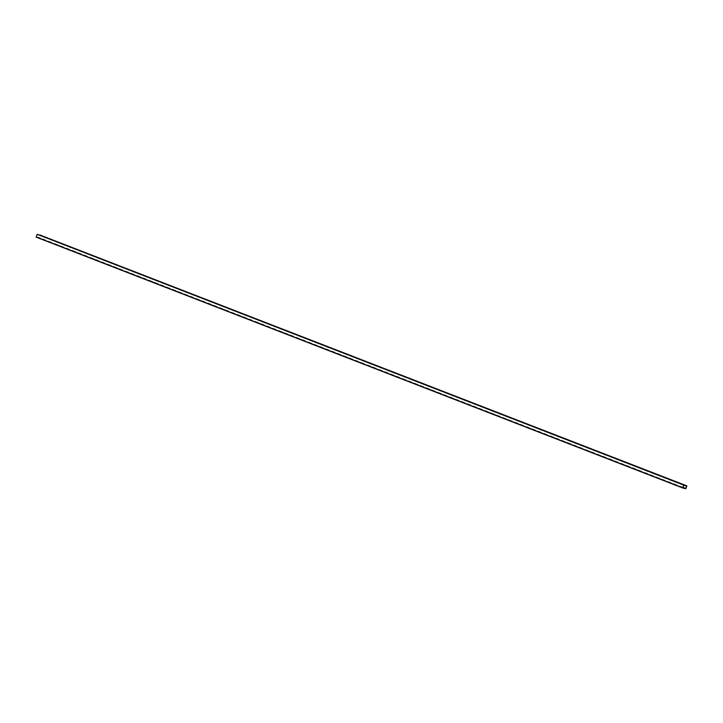 <?xml version="1.0" encoding="UTF-8"?>
<svg xmlns="http://www.w3.org/2000/svg" width="723" height="723" viewBox="0 0 723 723"><rect width="100%" height="100%" fill="white"/><g stroke="black" fill="none" stroke-linecap="round" stroke-linejoin="round"><path stroke-width="0.54" stroke-dasharray="3.62 2.71" d="M41.175 238.608L44.013 239.9L41.066 238.888M47.637 241.111L50.583 242.124L47.537 241.401M54.108 243.624L56.945 244.916L53.999 243.904M60.569 246.127L63.516 247.139L60.47 246.416M67.04 248.64L69.878 249.932L66.932 248.929M38.328 237.478L40.497 238.229L38.229 237.768M44.799 239.991L46.859 241.021L44.69 240.28M51.261 242.494L53.321 243.534L51.152 242.783M57.723 245.007L59.892 245.748L57.623 245.296M64.193 247.519L66.254 248.549L64.085 247.799M73.502 251.143L76.448 252.155L73.403 251.432M79.973 253.656L82.802 254.948L79.864 253.945M86.435 256.159L89.272 257.46L86.326 256.448M92.896 258.671L95.843 259.674L92.797 258.961M99.367 261.184L102.205 262.476L99.259 261.464M70.655 250.022L72.824 250.773L70.556 250.312M77.126 252.535L79.187 253.565L77.018 252.815M83.588 255.038L85.757 255.788L83.488 255.327M90.059 257.551L92.119 258.581L89.95 257.831M96.52 260.054L98.69 260.804L96.412 260.343M105.829 263.687L108.775 264.699L105.73 263.976M112.3 266.2L115.138 267.492L112.192 266.48M118.762 268.703L121.708 269.715L118.662 268.992M125.233 271.215L128.07 272.508L125.124 271.496M131.694 273.719L134.532 275.011L131.586 274.008M102.982 262.566L105.151 263.308L102.883 262.856M109.453 265.07L111.622 265.82L109.345 265.359M115.915 267.582L118.084 268.323L115.816 267.871M122.386 270.095L124.446 271.125L122.277 270.375M128.848 272.598L131.017 273.339L128.748 272.887M138.156 276.231L141.102 277.234L138.057 276.52M144.627 278.735L147.465 280.036L144.519 279.024M151.089 281.247L154.035 282.25L150.99 281.536M157.56 283.759L160.398 285.052L157.451 284.04M164.022 286.263L166.968 287.266L163.922 286.552M135.318 275.111L137.379 276.141L135.21 275.391M141.78 277.614L143.949 278.364L141.681 277.903M148.251 280.126L150.312 281.157L148.143 280.407M154.713 282.63L156.882 283.38L154.605 282.919M161.175 285.142L163.244 286.172L161.075 285.422M170.492 288.775L173.33 290.068L170.384 289.055M176.954 291.279L179.9 292.291L176.855 291.568M183.425 293.791L186.254 295.083L183.317 294.071M189.887 296.294L192.725 297.587L189.778 296.584M196.349 298.807L199.295 299.81L196.249 299.096M167.646 287.646L169.706 288.676L167.537 287.935M174.107 290.158L176.276 290.899L174.008 290.447M180.578 292.661L182.639 293.701L180.47 292.951M187.04 295.174L189.209 295.915L186.941 295.463M193.511 297.686L195.572 298.716L193.403 297.966M202.82 301.31L205.657 302.603L202.711 301.599M209.281 303.823L212.228 304.826L209.182 304.112M215.752 306.326L218.59 307.627L215.644 306.615M222.214 308.838L225.16 309.842L222.115 309.128M228.685 311.351L231.523 312.643L228.576 311.631M199.973 300.19L202.142 300.94L199.864 300.479M206.435 302.702L208.504 303.732L206.335 302.982M212.905 305.205L215.074 305.956L212.797 305.495M219.367 307.718L221.536 308.459L219.268 307.998M225.838 310.221L227.899 311.252L225.73 310.51M235.147 313.854L237.984 315.147L235.038 314.144M241.609 316.367L244.555 317.37L241.509 316.647M248.079 318.87L250.917 320.162L247.971 319.159M254.541 321.383L257.487 322.386L254.442 321.663M261.012 323.886L263.85 325.178L260.904 324.175M232.3 312.734L234.469 313.475L232.2 313.023M238.771 315.237L240.831 316.267L238.662 315.526M245.233 317.749L247.402 318.491L245.133 318.039M251.703 320.253L253.764 321.292L251.595 320.542M258.165 322.765L260.334 323.506L258.057 323.054M267.474 326.398L270.42 327.402L267.374 326.688M273.945 328.902L276.782 330.194L273.836 329.191M280.407 331.414L283.353 332.417L280.307 331.703M286.868 333.927L289.815 334.93L286.769 334.207M293.339 336.43L296.177 337.722L293.231 336.719M264.627 325.278L266.697 326.308L264.528 325.558M271.098 327.781L273.158 328.811L270.989 328.07M277.56 330.294L279.729 331.035L277.46 330.574M284.031 332.797L286.091 333.827L283.922 333.086M290.492 335.309L292.661 336.05L290.393 335.589M299.801 338.942L302.747 339.946L299.702 339.223M306.272 341.446L309.11 342.738L306.163 341.735M312.734 343.958L315.68 344.961L312.634 344.238M319.204 346.462L322.042 347.754L319.096 346.751M325.666 348.974L328.613 349.977L325.567 349.254M296.963 337.813L299.024 338.843L296.855 338.102M303.425 340.325L305.594 341.066L303.317 340.614M309.887 342.829L312.056 343.579L309.787 343.118M316.358 345.341L318.527 346.082L316.249 345.63M322.82 347.853L324.989 348.594L322.72 348.134M332.137 351.477L334.975 352.77L332.029 351.767M338.599 353.99L341.437 355.282L338.491 354.279M345.061 356.493L348.007 357.505L344.961 356.782M351.532 359.006L354.369 360.298L351.423 359.295M357.993 361.518L360.94 362.521L357.894 361.798M329.29 350.357L331.351 351.387L329.182 350.646M335.752 352.869L337.921 353.61L335.653 353.149M342.223 355.373L344.284 356.403L342.115 355.662M348.685 357.885L350.854 358.626L348.585 358.165M355.147 360.388L357.316 361.139L355.047 360.678M364.464 364.021L367.302 365.314L364.356 364.311M370.926 366.534L373.872 367.537L370.827 366.814M377.397 369.037L380.235 370.33L377.289 369.326M383.859 371.55L386.805 372.553L383.759 371.83M390.321 374.053L393.267 375.065L390.221 374.342M361.617 362.901L363.678 363.931L361.509 363.19M368.079 365.404L370.248 366.154L367.98 365.693M374.55 367.917L376.611 368.947L374.442 368.206M381.012 370.42L383.181 371.17L380.913 370.709M387.483 372.932L389.543 373.963L387.374 373.222M396.791 376.566L399.629 377.858L396.683 376.855M403.253 379.069L406.199 380.081L403.154 379.358M409.724 381.581L412.562 382.874L409.616 381.871M416.186 384.094L419.132 385.097L416.087 384.374M422.657 386.597L425.495 387.889L422.548 386.886M393.945 375.445L396.114 376.186L393.845 375.725M400.415 377.948L402.476 378.979L400.307 378.237M406.877 380.461L408.938 381.491L406.769 380.741M413.339 382.964L415.508 383.714L413.24 383.253M419.81 385.476L421.871 386.507L419.702 385.757M429.119 389.11L432.065 390.113L429.019 389.39M435.589 391.613L438.527 392.625L435.481 391.902M442.051 394.125L444.889 395.418L441.943 394.406M448.513 396.629L451.459 397.641L448.414 396.918M454.984 399.141L457.822 400.434L454.875 399.421M426.272 387.98L428.441 388.73L426.172 388.269M432.743 390.492L434.803 391.523L432.634 390.781M439.204 392.996L441.373 393.746L439.105 393.285M445.675 395.508L447.736 396.538L445.567 395.797M452.137 398.021L454.306 398.762L452.038 398.301M461.446 401.645L464.392 402.657L461.346 401.934M467.917 404.157L470.754 405.449L467.808 404.446M474.378 406.66L477.325 407.673L474.279 406.95M480.849 409.173L483.687 410.465L480.741 409.462M487.311 411.685L490.257 412.688L487.212 411.965M458.599 400.524L460.668 401.554L458.499 400.813M465.07 403.036L467.13 404.067L464.961 403.317M471.532 405.54L473.701 406.29L471.432 405.829M478.002 408.052L480.063 409.082L477.894 408.332M484.464 410.556L486.633 411.306L484.365 410.845M493.773 414.189L496.719 415.201L493.673 414.478M500.244 416.701L503.081 417.993L500.135 416.981M506.706 419.204L509.652 420.217L506.606 419.494M513.176 421.717L516.014 423.009L513.068 421.997M519.638 424.22L522.584 425.232L519.539 424.509M490.935 413.068L492.996 414.098L490.827 413.348M497.397 415.571L499.566 416.321L497.297 415.861M503.868 418.084L505.928 419.114L503.759 418.373M510.33 420.587L512.499 421.337L510.221 420.876M516.791 423.1L518.96 423.841L516.692 423.389M526.109 426.733L528.947 428.025L526.001 427.022M532.571 429.236L535.517 430.248L532.471 429.525M539.042 431.748L541.87 433.041L538.933 432.038M545.504 434.261L548.341 435.553L545.395 434.541M551.965 436.764L554.912 437.767L551.866 437.054M523.262 425.612L525.323 426.642L523.154 425.892M529.724 428.115L531.893 428.866L529.625 428.405M536.195 430.628L538.255 431.658L536.086 430.908M542.657 433.131L544.826 433.881L542.557 433.42M549.128 435.644L551.188 436.674L549.019 435.924M558.436 439.277L561.274 440.569L558.328 439.557M564.898 441.78L567.844 442.792L564.799 442.069M571.369 444.293L574.207 445.585L571.26 444.573M577.831 446.796L580.777 447.808L577.731 447.085M584.301 449.308L587.139 450.601L584.193 449.589M555.589 438.147L557.758 438.897L555.49 438.436M562.051 440.659L564.121 441.69L561.952 440.949M568.522 443.163L570.691 443.913L568.414 443.452M574.984 445.675L577.153 446.416L574.884 445.964M581.455 448.188L583.515 449.218L581.346 448.468M590.763 451.812L593.71 452.824L590.664 452.101M597.225 454.324L600.171 455.327L597.126 454.613M603.696 456.828L606.534 458.129L603.588 457.117M610.158 459.34L613.104 460.343L610.058 459.629M616.629 461.852L619.466 463.145L616.52 462.133M587.916 450.691L590.085 451.432L587.817 450.98M594.387 453.204L596.448 454.234L594.279 453.484M600.849 455.707L603.018 456.457L600.75 455.996M607.32 458.219L609.381 459.25L607.212 458.499M613.782 460.723L615.951 461.473L613.673 461.012M623.09 464.356L626.037 465.359L622.991 464.645M629.561 466.868L632.399 468.161L629.453 467.148M636.023 469.372L638.969 470.384L635.924 469.661M642.494 471.884L645.323 473.176L642.385 472.164M648.956 474.387L651.794 475.68L648.847 474.677M620.244 463.235L622.313 464.265L620.144 463.515M626.714 465.739L628.883 466.489L626.606 466.028M633.176 468.251L635.345 468.992L633.077 468.54M639.647 470.754L641.708 471.794L639.539 471.044M646.109 473.267L648.278 474.008L646.01 473.556M655.418 476.9L658.364 477.903L655.318 477.189M661.888 479.403L664.726 480.696L661.78 479.692M668.35 481.916L671.296 482.919L668.251 482.205M674.821 484.419L677.659 485.72L674.713 484.708M652.58 475.779L654.64 476.809L652.471 476.059M659.042 478.283L661.211 479.033L658.942 478.572M665.503 480.795L667.573 481.825L665.404 481.075M671.974 483.298L674.143 484.049L671.866 483.588M683.045 487.465L681.183 487.221L684.121 488.224L681.183 487.221M681.283 486.931L682.991 487.6M678.436 485.811L680.605 486.552L678.337 486.091M36.15 237.126L39.232 237.903L40.271 235.038M684.356 485.558L37.207 234.577L36.376 236.864L39.214 237.587L40.045 235.3L684.428 485.359M683.786 485.413L37.207 234.577M682.955 487.7L36.376 236.864M683.072 487.365L39.214 237.587M686.624 486.136L40.045 235.3M39.232 237.903L685.811 488.739"/><path stroke-width="1.08" d="M39.512 235.065L686.85 485.874L685.811 488.739L682.729 487.962L683.768 485.097L684.464 485.269L683.786 485.413L682.955 487.7L685.793 488.423L683.072 487.365M39.584 234.867L686.85 485.874M684.428 485.359L686.624 486.136L685.793 488.423M684.464 485.269L37.189 234.261L36.15 237.126L682.729 487.962M37.189 234.261L683.768 485.097M682.991 487.6L684.229 487.935L683.045 487.465"/></g></svg>
